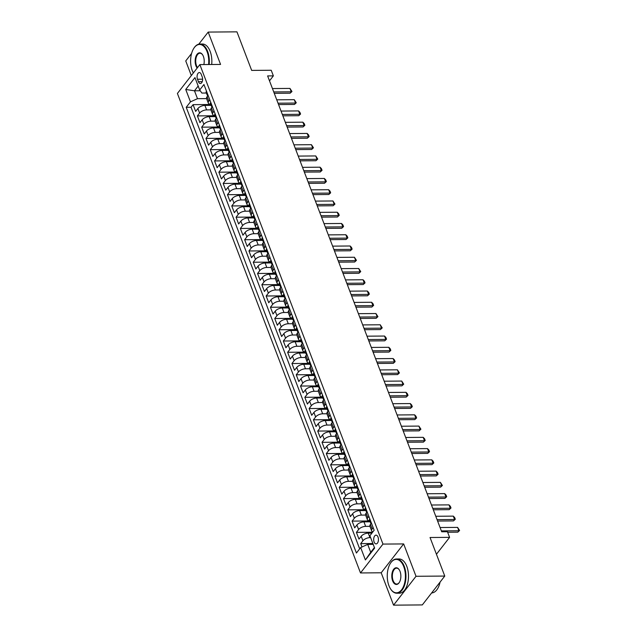 <?xml version="1.0" encoding="UTF-8"?>
<svg xmlns="http://www.w3.org/2000/svg" width="637" height="637" viewBox="0 0 637 637"><rect width="100%" height="100%" fill="white"/><g stroke="black" fill="none" stroke-linecap="round" stroke-linejoin="round"><path stroke-width="0.96" d="M378.004 537.031A4.379 2.381 -90.4 0 0 376.029 535.144A4.379 2.381 -90.4 0 0 373.943 537.501A4.379 2.381 -90.4 0 0 374.118 542.023A4.379 2.381 -90.4 0 0 376.101 543.91A4.379 2.381 -90.4 0 0 378.187 541.554A4.379 2.381 -90.4 0 0 378.004 537.031M393.555 605.15L422.307 604.927L444.769 576.063L416.017 576.286L403.659 543.926L382.964 544.086L360.502 572.95L381.197 572.79L393.555 605.15L416.017 576.286M382.964 544.086L199.859 64.592L177.405 93.456L360.502 572.95M191.61 53.397L185.741 60.937L191.331 75.564M199.859 64.592L220.561 64.433L208.203 32.073L198.792 44.168M208.203 32.073L236.948 31.85L251.671 70.404L271.219 70.253L273.369 75.875L267.62 75.922L441.696 531.776L447.445 531.736L449.595 537.357L430.047 537.509L444.769 576.063M211.118 105.352L204.899 105.4A5.478 2.604 159.1 0 0 197.876 108.553L195.655 111.403L193.083 104.651L210.791 104.508M212.4 106.666L211.396 107.948A5.478 2.604 159.1 0 0 210.879 109.867L206.619 109.898A5.478 2.604 159.1 0 0 199.596 113.06L197.374 115.902L215.091 115.767M197.374 115.902L199.954 122.654L202.168 119.812A5.478 2.604 159.1 0 1 209.199 116.651L215.41 116.603M219.709 127.862L213.499 127.91A5.478 2.604 159.1 0 0 206.468 131.063L204.254 133.913L201.674 127.161L219.391 127.018M224.009 139.113L217.798 139.161A5.478 2.604 159.1 0 0 210.767 142.322L208.554 145.164L205.974 138.412L223.691 138.277M228.309 150.372L222.098 150.42A5.478 2.604 159.1 0 0 215.067 153.573L212.854 156.423L210.274 149.671L227.982 149.536M232.609 161.631L226.39 161.679A5.478 2.604 159.1 0 0 219.367 164.832L217.145 167.682L214.573 160.922L232.282 160.787M236.9 172.882L230.69 172.93A5.478 2.604 159.1 0 0 223.659 176.091L221.445 178.933L218.865 172.181L236.582 172.046M241.2 184.141L234.989 184.189A5.478 2.604 159.1 0 0 227.958 187.342L225.745 190.192L223.165 183.44L240.882 183.297M245.5 195.392L239.289 195.44A5.478 2.604 159.1 0 0 232.258 198.601L230.045 201.443L227.465 194.691L245.181 194.556M249.8 206.651L243.581 206.699A5.478 2.604 159.1 0 0 236.558 209.852L234.344 212.702L231.764 205.95L249.473 205.815M254.091 217.91L247.881 217.958A5.478 2.604 159.1 0 0 240.858 221.111L238.636 223.961L236.064 217.201L253.773 217.066M258.391 229.161L252.18 229.209A5.478 2.604 159.1 0 0 245.149 232.37L242.936 235.212L240.356 228.46L258.073 228.325M262.691 240.42L256.48 240.468A5.478 2.604 159.1 0 0 249.449 243.621L247.236 246.471L244.656 239.719L262.372 239.576M266.991 251.671L260.78 251.719A5.478 2.604 159.1 0 0 253.749 254.88L251.535 257.722L248.956 250.97L266.672 250.835M271.29 262.93L265.072 262.977A5.478 2.604 159.1 0 0 258.049 266.131L255.835 268.981L253.255 262.229L270.964 262.094M275.582 274.189L269.371 274.236A5.478 2.604 159.1 0 0 262.348 277.39L260.127 280.24L257.555 273.48L275.264 273.345M279.882 285.44L273.671 285.487A5.478 2.604 159.1 0 0 266.64 288.649L264.427 291.491L261.847 284.739L279.563 284.604M284.182 296.699L277.971 296.746A5.478 2.604 159.1 0 0 270.94 299.9L268.726 302.75L266.147 295.998L283.863 295.855M288.481 307.95L282.271 307.997A5.478 2.604 159.1 0 0 275.24 311.159L273.026 314.001L270.446 307.249L288.163 307.114M292.781 319.209L286.562 319.256A5.478 2.604 159.1 0 0 279.539 322.41L277.326 325.26L274.746 318.508L292.455 318.373M297.073 330.46L290.862 330.515A5.478 2.604 159.1 0 0 283.839 333.669L281.618 336.511L279.046 329.759L296.754 329.624M301.373 341.719L295.162 341.766A5.478 2.604 159.1 0 0 288.131 344.92L285.917 347.77L283.338 341.018L301.054 340.883M305.672 352.978L299.462 353.025A5.478 2.604 159.1 0 0 292.431 356.179L290.217 359.029L287.637 352.277L305.354 352.134M309.972 364.229L303.761 364.276A5.478 2.604 159.1 0 0 296.731 367.438L294.517 370.28L291.937 363.528L309.654 363.393M314.272 375.488L308.053 375.535A5.478 2.604 159.1 0 0 301.03 378.689L298.817 381.539L296.237 374.787L313.945 374.644M318.564 386.739L312.353 386.786A5.478 2.604 159.1 0 0 305.33 389.948L303.108 392.79L300.529 386.038L318.245 385.903M322.863 397.998L316.653 398.045A5.478 2.604 159.1 0 0 309.622 401.199L307.408 404.049L304.828 397.297L322.545 397.162M327.163 409.257L320.952 409.304A5.478 2.604 159.1 0 0 313.922 412.457L311.708 415.308L309.128 408.548L326.845 408.413M331.463 420.508L325.252 420.555A5.478 2.604 159.1 0 0 318.221 423.716L316.008 426.559L313.428 419.807L331.144 419.672M335.763 431.767L329.544 431.814A5.478 2.604 159.1 0 0 322.521 434.967L320.307 437.818L317.728 431.066L335.436 430.923M340.054 443.018L333.844 443.065A5.478 2.604 159.1 0 0 326.821 446.226L324.599 449.069L322.019 442.317L339.736 442.182M344.354 454.277L338.143 454.324A5.478 2.604 159.1 0 0 331.113 457.477L328.899 460.328L326.319 453.576L344.036 453.44M348.654 465.536L342.443 465.583A5.478 2.604 159.1 0 0 335.412 468.736L333.199 471.587L330.619 464.827L348.335 464.692M352.954 476.787L346.743 476.834A5.478 2.604 159.1 0 0 339.712 479.995L337.499 482.838L334.919 476.086L352.635 475.95M357.253 488.046L351.035 488.093A5.478 2.604 159.1 0 0 344.012 491.246L341.798 494.097L339.218 487.345L356.927 487.201M361.545 499.297L355.335 499.344A5.478 2.604 159.1 0 0 348.312 502.505L346.09 505.348L343.51 498.596L361.227 498.46M365.845 510.556L359.634 510.603A5.478 2.604 159.1 0 0 352.603 513.756L350.39 516.607L347.81 509.855L365.527 509.719M370.145 521.807L363.934 521.862A5.478 2.604 159.1 0 0 356.903 525.015L354.69 527.858L352.11 521.106L369.826 520.97M371.936 533.089L368.234 533.113A5.478 2.604 159.1 0 0 361.203 536.266L358.989 539.117L356.409 532.365L372.597 532.237M197.486 79.227L198.433 81.703A4.244 2.309 -90.4 0 0 200.344 83.527A4.244 2.309 -90.4 0 0 202.367 81.241A4.244 2.309 -90.4 0 0 202.192 76.862L201.252 74.386A4.244 2.309 -90.4 0 0 199.333 72.562A4.244 2.309 -90.4 0 0 197.311 74.847A4.244 2.309 -90.4 0 0 197.486 79.227L202.614 79.187M200.241 90.757L194.484 90.804L197.494 98.679L190.463 101.84L186.219 107.295L356.425 553.027L360.669 547.565L365.399 559.947L374.628 548.091L369.898 535.709L374.15 530.247L203.944 84.522L199.692 89.976L201.865 93.066L206.412 93.026M190.463 101.84L185.733 89.459L194.962 77.595L199.692 89.976M370.623 537.612L369.954 537.62L368.234 533.113M371.427 523.128L370.431 524.41A5.478 2.604 159.1 0 0 369.914 526.329L365.654 526.361L363.934 521.862M365.614 515.07L361.354 515.102L359.634 510.603M362.835 500.618L361.832 501.9A5.478 2.604 159.1 0 0 361.314 503.819L357.054 503.851L355.335 499.344M358.535 489.359L357.532 490.649A5.478 2.604 159.1 0 0 357.015 492.56L352.755 492.592L351.035 488.093M352.715 481.301L348.463 481.341L346.743 476.834M349.936 466.849L348.941 468.131A5.478 2.604 159.1 0 0 348.423 470.05L344.163 470.082L342.443 465.583M345.644 455.59L344.641 456.88A5.478 2.604 159.1 0 0 344.123 458.799L339.863 458.823L338.143 454.324M341.344 444.339L340.341 445.621A5.478 2.604 159.1 0 0 339.824 447.54L335.564 447.572L333.844 443.065M335.524 436.281L331.264 436.313L329.544 431.814M332.745 421.829L331.75 423.111A5.478 2.604 159.1 0 0 331.232 425.03L326.972 425.062L325.252 420.555M328.445 410.57L327.45 411.852A5.478 2.604 159.1 0 0 326.932 413.771L322.672 413.803L320.952 409.304M324.153 399.311L323.15 400.601A5.478 2.604 159.1 0 0 322.633 402.52L318.373 402.544L316.653 398.045M319.854 388.06L318.85 389.342A5.478 2.604 159.1 0 0 318.333 391.261L314.073 391.293L312.353 386.786M315.554 376.801L314.551 378.091A5.478 2.604 159.1 0 0 314.033 380.01L309.773 380.034L308.053 375.535M311.254 365.55L310.259 366.832A5.478 2.604 159.1 0 0 309.741 368.751L305.481 368.783L303.761 364.276M306.954 354.291L305.959 355.573A5.478 2.604 159.1 0 0 305.442 357.492L301.182 357.524L299.462 353.025M302.663 343.032L301.659 344.322A5.478 2.604 159.1 0 0 301.142 346.241L296.882 346.273L295.162 341.766M298.363 331.781L297.36 333.063A5.478 2.604 159.1 0 0 296.842 334.982L292.582 335.014L290.862 330.515M294.063 320.522L293.06 321.812A5.478 2.604 159.1 0 0 292.542 323.731L288.282 323.755L286.562 319.256M289.763 309.271L288.768 310.553A5.478 2.604 159.1 0 0 288.25 312.472L283.991 312.504L282.271 307.997M285.464 298.012L284.468 299.302A5.478 2.604 159.1 0 0 283.951 301.213L279.691 301.245L277.971 296.746M281.172 286.761L280.169 288.043A5.478 2.604 159.1 0 0 279.651 289.962L275.391 289.994L273.671 285.487M276.872 275.502L275.869 276.784A5.478 2.604 159.1 0 0 275.351 278.703L271.091 278.735L269.371 274.236M272.572 264.244L271.569 265.533A5.478 2.604 159.1 0 0 271.051 267.452L266.792 267.476L265.072 262.977M268.273 252.993L267.277 254.274A5.478 2.604 159.1 0 0 266.76 256.193L262.5 256.225L260.78 251.719M263.973 241.734L262.977 243.023A5.478 2.604 159.1 0 0 262.46 244.942L258.2 244.966L256.48 240.468M259.681 230.483L258.678 231.764A5.478 2.604 159.1 0 0 258.16 233.683L253.9 233.715L252.18 229.209M255.381 219.224L254.378 220.506A5.478 2.604 159.1 0 0 253.86 222.424L249.6 222.456L247.881 217.958M251.082 207.965L250.078 209.255A5.478 2.604 159.1 0 0 249.561 211.173L245.301 211.197L243.581 206.699M245.261 199.914L241.009 199.946L239.289 195.44M242.482 185.455L241.487 186.745A5.478 2.604 159.1 0 0 240.969 188.663L236.709 188.687L234.989 184.189M238.19 174.204L237.187 175.486A5.478 2.604 159.1 0 0 236.669 177.405L232.409 177.436L230.69 172.93M233.89 162.945L232.887 164.227A5.478 2.604 159.1 0 0 232.37 166.146L228.11 166.177L226.39 161.679M228.07 154.887L223.81 154.926L222.098 150.42M225.291 140.435L224.296 141.717A5.478 2.604 159.1 0 0 223.778 143.636L219.518 143.667L217.798 139.161M220.991 129.176L219.996 130.466A5.478 2.604 159.1 0 0 219.478 132.385L215.218 132.408L213.499 127.91M216.699 117.925L215.696 119.207A5.478 2.604 159.1 0 0 215.179 121.126L210.919 121.157L209.199 116.651M193.083 104.651L191.044 107.263L359.674 548.847M369.954 537.62A5.478 2.604 -20.9 0 0 362.923 540.773L360.709 543.624L361.983 546.976M356.409 532.365L358.623 529.514A5.478 2.604 -20.9 0 1 365.654 526.361M352.11 521.106L354.323 518.263A5.478 2.604 -20.9 0 1 361.354 515.102M347.81 509.855L350.032 507.004A5.478 2.604 -20.9 0 1 357.054 503.851M343.51 498.596L345.732 495.753A5.478 2.604 -20.9 0 1 352.755 492.592M339.218 487.345L341.432 484.494A5.478 2.604 -20.9 0 1 348.463 481.341M334.919 476.086L337.132 473.235A5.478 2.604 -20.9 0 1 344.163 470.082M330.619 464.827L332.832 461.984A5.478 2.604 -20.9 0 1 339.863 458.823M326.319 453.576L328.541 450.725A5.478 2.604 -20.9 0 1 335.564 447.572M322.019 442.317L324.241 439.474A5.478 2.604 -20.9 0 1 331.264 436.313M317.728 431.066L319.941 428.215A5.478 2.604 -20.9 0 1 326.972 425.062M313.428 419.807L315.641 416.956A5.478 2.604 -20.9 0 1 322.672 413.803M309.128 408.548L311.342 405.705A5.478 2.604 -20.9 0 1 318.373 402.544M304.828 397.297L307.05 394.446A5.478 2.604 -20.9 0 1 314.073 391.293M300.529 386.038L302.75 383.195A5.478 2.604 -20.9 0 1 309.773 380.034M296.237 374.787L298.45 371.936A5.478 2.604 -20.9 0 1 305.481 368.783M291.937 363.528L294.151 360.677A5.478 2.604 -20.9 0 1 301.182 357.524M287.637 352.277L289.851 349.426A5.478 2.604 -20.9 0 1 296.882 346.273M283.338 341.018L285.559 338.167A5.478 2.604 -20.9 0 1 292.582 335.014M279.046 329.759L281.259 326.916A5.478 2.604 -20.9 0 1 288.282 323.755M274.746 318.508L276.96 315.657A5.478 2.604 -20.9 0 1 283.991 312.504M270.446 307.249L272.66 304.406A5.478 2.604 -20.9 0 1 279.691 301.245M266.147 295.998L268.36 293.147A5.478 2.604 -20.9 0 1 275.391 289.994M261.847 284.739L264.068 281.888A5.478 2.604 -20.9 0 1 271.091 278.735M257.555 273.48L259.769 270.637A5.478 2.604 -20.9 0 1 266.792 267.476M253.255 262.229L255.469 259.378A5.478 2.604 -20.9 0 1 262.5 256.225M248.956 250.97L251.169 248.127A5.478 2.604 -20.9 0 1 258.2 244.966M244.656 239.719L246.869 236.868A5.478 2.604 -20.9 0 1 253.9 233.715M240.356 228.46L242.578 225.609A5.478 2.604 -20.9 0 1 249.6 222.456M236.064 217.201L238.278 214.358A5.478 2.604 -20.9 0 1 245.301 211.197M231.764 205.95L233.978 203.099A5.478 2.604 -20.9 0 1 241.009 199.946M227.465 194.691L229.678 191.848A5.478 2.604 -20.9 0 1 236.709 188.687M223.165 183.44L225.379 180.59A5.478 2.604 -20.9 0 1 232.409 177.436M218.865 172.181L221.087 169.331A5.478 2.604 -20.9 0 1 228.11 166.177M214.573 160.922L216.787 158.08A5.478 2.604 -20.9 0 1 223.81 154.926M210.274 149.671L212.487 146.821A5.478 2.604 -20.9 0 1 219.518 143.667M205.974 138.412L208.188 135.57A5.478 2.604 -20.9 0 1 215.218 132.408M201.674 127.161L203.888 124.311A5.478 2.604 -20.9 0 1 210.919 121.157M209.82 99.913L208.817 101.195A5.478 2.604 159.1 0 0 208.299 103.114A5.478 2.604 159.1 0 0 210.704 104.277M208.1 95.415L207.097 96.697A5.478 2.604 159.1 0 0 206.579 98.616L197.494 98.679M215.003 115.536A5.478 2.604 -20.9 0 1 212.599 114.373A5.478 2.604 -20.9 0 1 213.116 112.454L214.12 111.172M219.303 126.787A5.478 2.604 -20.9 0 1 216.898 125.624A5.478 2.604 -20.9 0 1 217.416 123.713L218.419 122.423M223.603 138.046A5.478 2.604 -20.9 0 1 221.198 136.883A5.478 2.604 -20.9 0 1 221.716 134.964L222.711 133.682M227.895 149.305A5.478 2.604 -20.9 0 1 225.498 148.142A5.478 2.604 -20.9 0 1 226.016 146.223L227.011 144.933M229.591 151.686L228.587 152.976A5.478 2.604 159.1 0 0 228.07 154.895L229.79 159.393A5.478 2.604 -20.9 0 1 230.307 157.474L231.311 156.192M236.494 171.815A5.478 2.604 -20.9 0 1 234.09 170.652A5.478 2.604 -20.9 0 1 234.607 168.733L235.61 167.451M240.794 183.066A5.478 2.604 -20.9 0 1 238.389 181.903A5.478 2.604 -20.9 0 1 238.907 179.984L239.91 178.702M245.094 194.325A5.478 2.604 -20.9 0 1 242.689 193.162A5.478 2.604 -20.9 0 1 243.207 191.243L244.202 189.961M246.782 196.714L245.786 197.996A5.478 2.604 159.1 0 0 245.269 199.914L246.989 204.421A5.478 2.604 -20.9 0 1 247.506 202.502L248.502 201.212M253.685 216.835A5.478 2.604 -20.9 0 1 251.281 215.672A5.478 2.604 -20.9 0 1 251.798 213.753L252.801 212.471M257.985 228.094A5.478 2.604 -20.9 0 1 255.58 226.931A5.478 2.604 -20.9 0 1 256.098 225.012L257.101 223.722M262.285 239.345A5.478 2.604 -20.9 0 1 259.88 238.182A5.478 2.604 -20.9 0 1 260.398 236.263L261.401 234.981M266.584 250.604A5.478 2.604 -20.9 0 1 264.18 249.441A5.478 2.604 -20.9 0 1 264.697 247.522L265.693 246.24M270.876 261.863A5.478 2.604 -20.9 0 1 268.48 260.7A5.478 2.604 -20.9 0 1 268.997 258.781L269.992 257.491M275.176 273.114A5.478 2.604 -20.9 0 1 272.771 271.951A5.478 2.604 -20.9 0 1 273.289 270.032L274.292 268.75M279.476 284.373A5.478 2.604 -20.9 0 1 277.071 283.21A5.478 2.604 -20.9 0 1 277.589 281.291L278.592 280.001M283.776 295.624A5.478 2.604 -20.9 0 1 281.371 294.461A5.478 2.604 -20.9 0 1 281.888 292.542L282.892 291.26M288.075 306.883A5.478 2.604 -20.9 0 1 285.671 305.72A5.478 2.604 -20.9 0 1 286.188 303.801L287.183 302.519M292.367 318.134A5.478 2.604 -20.9 0 1 289.962 316.971A5.478 2.604 -20.9 0 1 290.488 315.06L291.483 313.77M296.667 329.393A5.478 2.604 -20.9 0 1 294.262 328.23A5.478 2.604 -20.9 0 1 294.78 326.311L295.783 325.029M300.967 340.652A5.478 2.604 -20.9 0 1 298.562 339.489A5.478 2.604 -20.9 0 1 299.079 337.57L300.083 336.28M305.266 351.903A5.478 2.604 -20.9 0 1 302.862 350.74A5.478 2.604 -20.9 0 1 303.379 348.821L304.375 347.539M309.566 363.162A5.478 2.604 -20.9 0 1 307.161 361.999A5.478 2.604 -20.9 0 1 307.679 360.08L308.674 358.798M313.858 374.413A5.478 2.604 -20.9 0 1 311.453 373.25A5.478 2.604 -20.9 0 1 311.979 371.331L312.974 370.049M318.158 385.672A5.478 2.604 -20.9 0 1 315.753 384.509A5.478 2.604 -20.9 0 1 316.27 382.59L317.274 381.308M322.457 396.931A5.478 2.604 -20.9 0 1 320.053 395.768A5.478 2.604 -20.9 0 1 320.57 393.849L321.574 392.559M326.757 408.182A5.478 2.604 -20.9 0 1 324.352 407.019A5.478 2.604 -20.9 0 1 324.87 405.1L325.865 403.818M331.057 419.441A5.478 2.604 -20.9 0 1 328.652 418.278A5.478 2.604 -20.9 0 1 329.17 416.359L330.165 415.069M335.349 430.692A5.478 2.604 -20.9 0 1 332.944 429.529A5.478 2.604 -20.9 0 1 333.47 427.61L334.465 426.328M337.045 433.08L336.041 434.37A5.478 2.604 159.1 0 0 335.524 436.289L337.244 440.788A5.478 2.604 -20.9 0 1 337.761 438.869L338.765 437.587M343.948 453.21A5.478 2.604 -20.9 0 1 341.543 452.047A5.478 2.604 -20.9 0 1 342.061 450.128L343.064 448.838M348.248 464.461A5.478 2.604 -20.9 0 1 345.843 463.298A5.478 2.604 -20.9 0 1 346.361 461.379L347.356 460.097M352.54 475.72A5.478 2.604 -20.9 0 1 350.143 474.557A5.478 2.604 -20.9 0 1 350.661 472.638L351.656 471.348M354.236 478.108L353.24 479.39A5.478 2.604 159.1 0 0 352.723 481.309L354.435 485.808A5.478 2.604 -20.9 0 1 354.952 483.889L355.956 482.607M361.139 498.23A5.478 2.604 -20.9 0 1 358.735 497.067A5.478 2.604 -20.9 0 1 359.252 495.148L360.255 493.866M365.439 509.481A5.478 2.604 -20.9 0 1 363.034 508.326A5.478 2.604 -20.9 0 1 363.552 506.407L364.555 505.117M367.135 511.869L366.132 513.159A5.478 2.604 159.1 0 0 365.614 515.078L367.334 519.577A5.478 2.604 -20.9 0 1 367.852 517.658L368.847 516.376M372.916 531.831A5.478 2.604 -20.9 0 1 371.634 530.836A5.478 2.604 -20.9 0 1 372.151 528.917L373.147 527.627M436.441 554.262L449.595 537.357M269.499 80.851L273.369 75.875M198.187 86.043L194.484 90.804L185.733 89.459M373.202 544.364L367.7 544.404L370.71 552.287L374.413 547.525M191.044 107.263L186.219 107.295M360.709 543.624L372.884 543.528M232.194 160.556A5.478 2.604 -20.9 0 1 229.79 159.393M249.386 205.584A5.478 2.604 -20.9 0 1 246.989 204.421M339.648 441.951A5.478 2.604 -20.9 0 1 337.244 440.788M356.839 486.971A5.478 2.604 -20.9 0 1 354.435 485.808M369.739 520.74A5.478 2.604 -20.9 0 1 367.334 519.577M360.669 547.565L367.7 544.404M365.399 559.947L370.71 552.287M403.659 543.926L381.197 572.79M206.492 91.195A3.631 1.728 159.1 0 0 206.181 92.421L206.993 94.563A3.631 1.728 159.1 0 0 207.543 95.112M207.574 96.083L207.511 95.908A3.631 1.728 -20.9 0 1 207.511 95.263L206.993 93.91A3.631 1.728 159.1 0 0 206.993 94.563M272.445 88.551L289.962 88.416L291.969 91.521L290.161 93.193L274.26 93.321M289.962 88.416L291.252 91.792L273.735 91.927M291.969 91.521L290.161 93.193M208.594 64.528A16.705 9.077 -90.4 0 0 207.089 51.645A16.705 9.077 -90.4 0 0 193.72 48.46A16.705 9.077 -90.4 0 0 192.278 70.675A16.705 9.077 -90.4 0 0 193.337 72.976M193.815 48.308A17.119 9.3 89.6 0 1 193.919 48.149A17.119 9.3 89.6 0 1 199.899 44.041A17.119 9.3 89.6 0 1 207.622 51.406A17.119 9.3 89.6 0 1 209.167 64.52M197.167 68.055A8.353 4.539 89.6 0 1 195.981 65.922A8.353 4.539 89.6 0 1 196.594 54.981A8.353 4.539 89.6 0 1 202.574 54.766A8.353 4.539 89.6 0 1 203.386 56.398A8.353 4.539 89.6 0 1 203.848 64.56M202.67 54.925A7.947 4.316 -90.4 0 0 199.97 53.213A7.947 4.316 -90.4 0 0 196.188 57.489A7.947 4.316 -90.4 0 0 196.507 65.683A7.947 4.316 -90.4 0 0 197.534 67.586M199.899 44.041L202.431 44.017A17.119 9.3 89.6 0 1 210.146 51.382A17.119 9.3 89.6 0 1 211.691 64.504M403.731 566.588A16.705 9.077 -90.4 0 0 390.362 563.411A16.705 9.077 -90.4 0 0 388.92 585.626A16.705 9.077 -90.4 0 0 390.553 588.899A16.705 9.077 -90.4 0 0 402.504 588.461A16.705 9.077 -90.4 0 0 403.731 566.588M390.457 563.251A17.119 9.3 89.6 0 1 390.561 563.092A17.119 9.3 89.6 0 1 396.54 558.983A17.119 9.3 89.6 0 1 404.256 566.357A17.119 9.3 89.6 0 1 404.957 584.018A17.119 9.3 89.6 0 1 396.803 593.222A17.119 9.3 89.6 0 1 390.76 589.209A17.119 9.3 89.6 0 1 390.656 589.05M400.028 571.349A8.353 4.539 89.6 0 1 399.311 582.457A8.353 4.539 89.6 0 1 392.623 580.864A8.353 4.539 89.6 0 1 393.236 569.932A8.353 4.539 89.6 0 1 399.208 569.717A8.353 4.539 89.6 0 1 400.028 571.349M399.311 569.876A7.947 4.316 -90.4 0 0 396.612 568.164A7.947 4.316 -90.4 0 0 392.822 572.432A7.947 4.316 -90.4 0 0 393.148 580.633A7.947 4.316 -90.4 0 0 396.732 584.049A7.947 4.316 -90.4 0 0 399.407 582.298M396.54 558.983L399.065 558.967A17.119 9.3 89.6 0 1 406.788 566.333A17.119 9.3 89.6 0 1 407.489 583.994A17.119 9.3 89.6 0 1 399.335 593.206L396.803 593.222M440.087 582.075A17.119 9.3 89.6 0 1 431.623 592.951M210.783 102.446A3.631 1.728 159.1 0 0 210.473 103.68L211.293 105.814A3.631 1.728 159.1 0 0 211.842 106.363M211.874 107.342L211.81 107.167A3.631 1.728 -20.9 0 1 211.81 106.522L211.293 105.169A3.631 1.728 159.1 0 0 211.293 105.814M276.745 99.81L294.262 99.675L296.269 102.78L294.461 104.452L278.56 104.572M294.262 99.675L295.552 103.051L278.035 103.186M296.269 102.78L294.461 104.452M215.083 113.705A3.631 1.728 159.1 0 0 214.773 114.931L215.593 117.073A3.631 1.728 159.1 0 0 216.142 117.622M216.174 118.593L216.102 118.418A3.631 1.728 -20.9 0 1 216.102 117.773L215.593 116.42A3.631 1.728 159.1 0 0 215.593 117.073M281.036 111.061L298.562 110.926L299.923 112.343L300.568 114.031L298.761 115.711L282.86 115.83M298.562 110.926L299.852 114.302L282.326 114.437M300.568 114.031L298.761 115.711M219.383 124.956A3.631 1.728 159.1 0 0 219.072 126.19L219.884 128.324A3.631 1.728 159.1 0 0 220.442 128.873M220.474 129.852L220.402 129.677A3.631 1.728 -20.9 0 1 220.402 129.032L219.884 127.679A3.631 1.728 159.1 0 0 219.884 128.324M285.336 122.32L302.862 122.185L304.223 123.602L304.868 125.29L303.053 126.962L287.16 127.089M302.862 122.185L304.152 125.561L286.626 125.696M304.868 125.29L303.053 126.962M223.683 136.214A3.631 1.728 159.1 0 0 223.372 137.441L224.184 139.583A3.631 1.728 159.1 0 0 224.742 140.132M224.765 141.103L224.702 140.936A3.631 1.728 -20.9 0 1 224.702 140.283L224.184 138.938A3.631 1.728 159.1 0 0 224.184 139.583M289.636 133.571L307.153 133.436L308.523 134.853L309.16 136.541L307.353 138.221L291.459 138.34M307.153 133.436L308.443 136.812L290.926 136.947M309.16 136.541L307.353 138.221M227.982 147.473A3.631 1.728 159.1 0 0 227.672 148.7L228.484 150.842A3.631 1.728 159.1 0 0 229.033 151.383M229.065 152.362L229.002 152.187A3.631 1.728 -20.9 0 1 229.002 151.542L228.484 150.189A3.631 1.728 159.1 0 0 228.484 150.842M293.936 144.83L311.453 144.695L313.46 147.8L311.652 149.472L295.751 149.599M311.453 144.695L312.743 148.071L295.226 148.206M313.46 147.8L311.652 149.472M232.274 158.724A3.631 1.728 159.1 0 0 231.964 159.959L232.784 162.093A3.631 1.728 159.1 0 0 233.333 162.642M233.365 163.621L233.301 163.446A3.631 1.728 -20.9 0 1 233.301 162.793L232.784 161.448A3.631 1.728 159.1 0 0 232.784 162.093M298.235 156.089L315.753 155.946L317.759 159.059L315.952 160.731L300.051 160.85M315.753 155.946L317.043 159.33L299.525 159.465M317.759 159.059L315.952 160.731M236.574 169.983A3.631 1.728 159.1 0 0 236.263 171.21L237.083 173.352A3.631 1.728 159.1 0 0 237.633 173.901M237.665 174.872L237.593 174.697A3.631 1.728 -20.9 0 1 237.593 174.052L237.083 172.699A3.631 1.728 159.1 0 0 237.083 173.352M302.527 167.34L320.053 167.205L321.414 168.622L322.059 170.31L320.252 171.99L304.351 172.109M320.053 167.205L321.343 170.581L303.817 170.716M322.059 170.31L320.252 171.99M240.874 181.234A3.631 1.728 159.1 0 0 240.563 182.469L241.375 184.603A3.631 1.728 159.1 0 0 241.933 185.152M241.964 186.131L241.893 185.956A3.631 1.728 -20.9 0 1 241.893 185.311L241.375 183.958A3.631 1.728 159.1 0 0 241.375 184.603M306.827 178.599L324.352 178.464L325.714 179.881L326.359 181.569L324.544 183.241L308.65 183.368M324.352 178.464L325.642 181.84L308.117 181.975M326.359 181.569L324.544 183.241M245.173 192.493A3.631 1.728 159.1 0 0 244.863 193.72L245.675 195.862A3.631 1.728 159.1 0 0 246.232 196.411M246.256 197.382L246.193 197.215A3.631 1.728 -20.9 0 1 246.193 196.562L245.675 195.217A3.631 1.728 159.1 0 0 245.675 195.862M311.127 189.85L328.644 189.715L330.014 191.132L330.651 192.82L328.843 194.5L312.95 194.619M328.644 189.715L329.934 193.091L312.417 193.226M330.651 192.82L328.843 194.5M249.473 203.752A3.631 1.728 159.1 0 0 249.163 204.979L249.975 207.121A3.631 1.728 159.1 0 0 250.524 207.662M250.556 208.641L250.492 208.466A3.631 1.728 -20.9 0 1 250.492 207.821L249.975 206.468A3.631 1.728 159.1 0 0 249.975 207.121M315.426 201.109L332.944 200.974L334.951 204.079L333.143 205.751L317.242 205.878M332.944 200.974L334.234 204.35L316.716 204.485M334.951 204.079L333.143 205.751M253.765 215.003A3.631 1.728 159.1 0 0 253.454 216.238L254.274 218.372A3.631 1.728 159.1 0 0 254.824 218.921M254.856 219.9L254.792 219.725A3.631 1.728 -20.9 0 1 254.792 219.072L254.274 217.727A3.631 1.728 159.1 0 0 254.274 218.372M319.726 212.36L337.244 212.225L338.605 213.642L339.25 215.338L337.443 217.01L321.542 217.129M337.244 212.225L338.534 215.609L321.008 215.744M339.25 215.338L337.443 217.01M258.065 226.262A3.631 1.728 159.1 0 0 257.754 227.489L258.574 229.631A3.631 1.728 159.1 0 0 259.124 230.18M259.155 231.151L259.084 230.976A3.631 1.728 -20.9 0 1 259.084 230.331L258.574 228.978A3.631 1.728 159.1 0 0 258.574 229.631M324.018 223.619L341.543 223.483L342.905 224.901L343.55 226.589L341.743 228.261L325.841 228.388M341.543 223.483L342.833 226.86L325.308 226.995M343.55 226.589L341.743 228.261M262.364 237.513A3.631 1.728 159.1 0 0 262.054 238.748L262.866 240.882A3.631 1.728 159.1 0 0 263.423 241.431M263.455 242.41L263.384 242.235A3.631 1.728 -20.9 0 1 263.384 241.59L262.866 240.237A3.631 1.728 159.1 0 0 262.866 240.882M328.318 234.878L345.843 234.742L347.205 236.16L347.85 237.848L346.034 239.52L330.141 239.647M345.843 234.742L347.133 238.119L329.608 238.254M347.85 237.848L346.034 239.52M266.664 248.772A3.631 1.728 159.1 0 0 266.354 249.999L267.166 252.141A3.631 1.728 159.1 0 0 267.723 252.69M267.747 253.661L267.683 253.494A3.631 1.728 -20.9 0 1 267.683 252.841L267.166 251.496A3.631 1.728 159.1 0 0 267.166 252.141M332.618 246.129L350.135 245.993L351.497 247.411L352.142 249.099L350.334 250.779L334.441 250.898M350.135 245.993L351.425 249.37L333.907 249.505M352.142 249.099L350.334 250.779M270.964 260.023A3.631 1.728 159.1 0 0 270.645 261.258L271.466 263.399A3.631 1.728 159.1 0 0 272.015 263.941M272.047 264.92L271.983 264.745A3.631 1.728 -20.9 0 1 271.983 264.1L271.466 262.747A3.631 1.728 159.1 0 0 271.466 263.399M336.917 257.388L354.435 257.252L356.441 260.358L354.634 262.03L338.733 262.157M354.435 257.252L355.725 260.629L338.207 260.764M356.441 260.358L354.634 262.03M275.256 271.282A3.631 1.728 159.1 0 0 274.945 272.517L275.765 274.651A3.631 1.728 159.1 0 0 276.315 275.2M276.347 276.179L276.283 276.004A3.631 1.728 -20.9 0 1 276.283 275.351L275.765 274.006A3.631 1.728 159.1 0 0 275.765 274.651M341.217 268.639L358.735 268.503L360.741 271.609L358.934 273.289L343.032 273.408M358.735 268.503L360.024 271.88L342.499 272.023M360.741 271.609L358.934 273.289M279.555 282.541A3.631 1.728 159.1 0 0 279.245 283.768L280.065 285.909A3.631 1.728 159.1 0 0 280.614 286.459M280.646 287.43L280.575 287.255A3.631 1.728 -20.9 0 1 280.575 286.61L280.065 285.257A3.631 1.728 159.1 0 0 280.065 285.909M345.509 279.898L363.034 279.762L364.396 281.18L365.041 282.868L363.233 284.54L347.332 284.667M363.034 279.762L364.324 283.139L346.799 283.274M365.041 282.868L363.233 284.54M283.855 293.792A3.631 1.728 159.1 0 0 283.545 295.027L284.357 297.161A3.631 1.728 159.1 0 0 284.914 297.71M284.946 298.689L284.874 298.514A3.631 1.728 -20.9 0 1 284.874 297.869L284.357 296.516A3.631 1.728 159.1 0 0 284.357 297.161M349.809 291.157L367.334 291.021L368.696 292.439L369.341 294.127L367.525 295.799L351.632 295.918M367.334 291.021L368.624 294.398L351.098 294.533M369.341 294.127L367.525 295.799M288.155 305.051A3.631 1.728 159.1 0 0 287.844 306.278L288.657 308.419A3.631 1.728 159.1 0 0 289.214 308.969M289.238 309.94L289.174 309.773A3.631 1.728 -20.9 0 1 289.174 309.12L288.657 307.767A3.631 1.728 159.1 0 0 288.657 308.419M354.108 302.408L371.626 302.272L372.987 303.69L373.632 305.378L371.825 307.058L355.932 307.177M371.626 302.272L372.916 305.649L355.398 305.784M373.632 305.378L371.825 307.058M292.455 316.302A3.631 1.728 159.1 0 0 292.136 317.537L292.956 319.67A3.631 1.728 159.1 0 0 293.506 320.22M293.538 321.199L293.474 321.024A3.631 1.728 -20.9 0 1 293.474 320.379L292.956 319.026A3.631 1.728 159.1 0 0 292.956 319.67M358.408 313.667L375.926 313.531L377.932 316.637L376.125 318.309L360.224 318.436M375.926 313.531L377.215 316.908L359.698 317.043M377.932 316.637L376.125 318.309M296.746 327.561A3.631 1.728 159.1 0 0 296.436 328.788L297.256 330.929A3.631 1.728 159.1 0 0 297.805 331.479M297.837 332.458L297.774 332.283A3.631 1.728 -20.9 0 1 297.774 331.63L297.256 330.285A3.631 1.728 159.1 0 0 297.256 330.929M362.708 324.918L380.225 324.782L382.232 327.888L380.424 329.568L364.523 329.687M380.225 324.782L381.515 328.159L363.99 328.294M382.232 327.888L380.424 329.568M301.046 338.82A3.631 1.728 159.1 0 0 300.736 340.047L301.556 342.188A3.631 1.728 159.1 0 0 302.105 342.73M302.137 343.709L302.065 343.534A3.631 1.728 -20.9 0 1 302.065 342.889L301.556 341.536A3.631 1.728 159.1 0 0 301.556 342.188M367 336.177L384.525 336.041L385.887 337.459L386.532 339.147L384.724 340.819L368.823 340.946M384.525 336.041L385.815 339.417L368.29 339.553M386.532 339.147L384.724 340.819M305.346 350.071A3.631 1.728 159.1 0 0 305.035 351.305L305.848 353.439A3.631 1.728 159.1 0 0 306.405 353.989M306.437 354.968L306.365 354.793A3.631 1.728 -20.9 0 1 306.365 354.14L305.848 352.794A3.631 1.728 159.1 0 0 305.848 353.439M371.299 347.436L388.825 347.3L390.186 348.718L390.831 350.406L389.016 352.078L373.123 352.197M388.825 347.3L390.115 350.676L372.589 350.812M390.831 350.406L389.016 352.078M309.646 361.33A3.631 1.728 159.1 0 0 309.335 362.557L310.147 364.698A3.631 1.728 159.1 0 0 310.705 365.248M310.729 366.219L310.665 366.044A3.631 1.728 -20.9 0 1 310.665 365.399L310.147 364.046A3.631 1.728 159.1 0 0 310.147 364.698M375.599 358.687L393.117 358.551L394.478 359.969L395.123 361.657L393.316 363.337L377.423 363.456M393.117 358.551L394.407 361.927L376.889 362.063M395.123 361.657L393.316 363.337M313.945 372.581A3.631 1.728 159.1 0 0 313.627 373.815L314.447 375.949A3.631 1.728 159.1 0 0 314.997 376.499M315.028 377.478L314.965 377.303A3.631 1.728 -20.9 0 1 314.965 376.658L314.447 375.304A3.631 1.728 159.1 0 0 314.447 375.949M379.899 369.946L397.416 369.81L399.423 372.916L397.615 374.588L381.714 374.715M397.416 369.81L398.706 373.186L381.189 373.322M399.423 372.916L397.615 374.588M318.237 383.84A3.631 1.728 159.1 0 0 317.927 385.067L318.747 387.208A3.631 1.728 159.1 0 0 319.296 387.758M319.328 388.729L319.264 388.562A3.631 1.728 -20.9 0 1 319.264 387.909L318.747 386.563A3.631 1.728 159.1 0 0 318.747 387.208M384.199 381.197L401.716 381.061L403.723 384.167L401.915 385.847L386.014 385.966M401.716 381.061L403.006 384.437L385.481 384.573M403.723 384.167L401.915 385.847M322.537 395.099A3.631 1.728 159.1 0 0 322.226 396.325L323.047 398.467A3.631 1.728 159.1 0 0 323.596 399.009M323.628 399.988L323.556 399.813A3.631 1.728 -20.9 0 1 323.556 399.168L323.047 397.814A3.631 1.728 159.1 0 0 323.047 398.467M388.49 392.456L406.016 392.32L407.377 393.738L408.022 395.426L406.215 397.098L390.314 397.225M406.016 392.32L407.306 395.696L389.78 395.832M408.022 395.426L406.215 397.098M326.837 406.35A3.631 1.728 159.1 0 0 326.526 407.584L327.338 409.718A3.631 1.728 159.1 0 0 327.896 410.268M327.928 411.247L327.856 411.072A3.631 1.728 -20.9 0 1 327.856 410.419L327.338 409.073A3.631 1.728 159.1 0 0 327.338 409.718M392.79 403.707L410.316 403.571L411.677 404.989L412.322 406.685L410.507 408.357L394.614 408.476M410.316 403.571L411.606 406.955L394.08 407.091M412.322 406.685L410.507 408.357M331.136 417.609A3.631 1.728 159.1 0 0 330.826 418.835L331.638 420.977A3.631 1.728 159.1 0 0 332.195 421.527M332.219 422.498L332.156 422.323A3.631 1.728 -20.9 0 1 332.156 421.678L331.638 420.324A3.631 1.728 159.1 0 0 331.638 420.977M397.09 414.966L414.607 414.83L415.969 416.248L416.614 417.936L414.806 419.608L398.913 419.735M414.607 414.83L415.897 418.206L398.38 418.342M416.614 417.936L414.806 419.608M335.436 428.86A3.631 1.728 159.1 0 0 335.118 430.094L335.938 432.228A3.631 1.728 159.1 0 0 336.487 432.778M336.519 433.757L336.455 433.582A3.631 1.728 -20.9 0 1 336.455 432.937L335.938 431.583A3.631 1.728 159.1 0 0 335.938 432.228M401.39 426.225L418.907 426.089L420.914 429.195L419.106 430.867L403.205 430.994M418.907 426.089L420.197 429.465L402.68 429.601M420.914 429.195L419.106 430.867M339.728 440.119A3.631 1.728 159.1 0 0 339.417 441.345L340.238 443.487A3.631 1.728 159.1 0 0 340.787 444.037M340.819 445.008L340.755 444.841A3.631 1.728 -20.9 0 1 340.755 444.188L340.238 442.842A3.631 1.728 159.1 0 0 340.238 443.487M405.681 437.476L423.207 437.34L424.568 438.758L425.213 440.446L423.406 442.126L407.505 442.245M423.207 437.34L424.497 440.716L406.971 440.852M425.213 440.446L423.406 442.126M344.028 451.37A3.631 1.728 159.1 0 0 343.717 452.604L344.537 454.746A3.631 1.728 159.1 0 0 345.087 455.288M345.119 456.267L345.047 456.092A3.631 1.728 -20.9 0 1 345.047 455.447L344.537 454.093A3.631 1.728 159.1 0 0 344.537 454.746M409.981 448.735L427.507 448.599L428.868 450.017L429.513 451.705L427.706 453.377L411.805 453.504M427.507 448.599L428.797 451.975L411.271 452.111M429.513 451.705L427.706 453.377M348.328 462.629A3.631 1.728 159.1 0 0 348.017 463.863L348.829 465.997A3.631 1.728 159.1 0 0 349.387 466.547M349.418 467.526L349.347 467.351A3.631 1.728 -20.9 0 1 349.347 466.698L348.829 465.352A3.631 1.728 159.1 0 0 348.829 465.997M414.281 459.986L431.806 459.85L433.168 461.268L433.813 462.956L431.997 464.636L416.104 464.755M431.806 459.85L433.096 463.226L415.571 463.37M433.813 462.956L431.997 464.636M352.627 473.888A3.631 1.728 159.1 0 0 352.317 475.114L353.129 477.256A3.631 1.728 159.1 0 0 353.686 477.806M353.71 478.777L353.646 478.602A3.631 1.728 -20.9 0 1 353.646 477.957L353.129 476.603A3.631 1.728 159.1 0 0 353.129 477.256M418.581 471.245L436.098 471.109L437.46 472.527L438.105 474.215L436.297 475.887L420.404 476.014M436.098 471.109L437.388 474.485L419.871 474.621M438.105 474.215L436.297 475.887M356.927 485.139A3.631 1.728 159.1 0 0 356.609 486.373L357.429 488.507A3.631 1.728 159.1 0 0 357.978 489.057M358.01 490.036L357.946 489.861A3.631 1.728 -20.9 0 1 357.946 489.216L357.429 487.862A3.631 1.728 159.1 0 0 357.429 488.507M422.88 482.504L440.398 482.368L442.404 485.474L440.597 487.146L424.696 487.265M440.398 482.368L441.688 485.744L424.17 485.88M442.404 485.474L440.597 487.146M361.219 496.398A3.631 1.728 159.1 0 0 360.908 497.624L361.728 499.766A3.631 1.728 159.1 0 0 362.278 500.316M362.31 501.287L362.246 501.12A3.631 1.728 -20.9 0 1 362.246 500.467L361.728 499.113A3.631 1.728 159.1 0 0 361.728 499.766M427.172 493.755L444.698 493.619L446.059 495.037L446.704 496.725L444.897 498.405L428.996 498.524M444.698 493.619L445.988 496.995L428.462 497.131M446.704 496.725L444.897 498.405M365.519 507.649A3.631 1.728 159.1 0 0 365.208 508.883L366.028 511.017A3.631 1.728 159.1 0 0 366.578 511.567M366.609 512.546L366.538 512.371A3.631 1.728 -20.9 0 1 366.538 511.726L366.028 510.372A3.631 1.728 159.1 0 0 366.028 511.017M431.472 505.014L448.997 504.878L450.359 506.296L451.004 507.984L449.189 509.656L433.295 509.783M448.997 504.878L450.287 508.254L432.762 508.39M451.004 507.984L449.189 509.656M369.818 518.908A3.631 1.728 159.1 0 0 369.508 520.134L370.32 522.276A3.631 1.728 159.1 0 0 370.877 522.826M370.901 523.805L370.838 523.63A3.631 1.728 -20.9 0 1 370.838 522.977L370.32 521.631A3.631 1.728 159.1 0 0 370.32 522.276M435.772 516.265L453.297 516.129L454.659 517.547L455.304 519.235L453.488 520.915L437.595 521.034M453.297 516.129L454.587 519.505L437.062 519.641M455.304 519.235L453.488 520.915M374.118 530.167A3.631 1.728 159.1 0 0 373.847 530.637M440.071 527.524L457.589 527.388L459.596 530.494L457.788 532.166L447.644 532.245M457.589 527.388L458.879 530.764L441.361 530.9M459.596 530.494L457.788 532.166M206.619 109.898L204.899 105.4M199.596 113.06L197.876 108.553M362.923 540.773L361.203 536.266M358.623 529.514L356.903 525.015M354.323 518.263L352.603 513.756M350.032 507.004L348.312 502.505M345.732 495.753L344.012 491.246M341.432 484.494L339.712 479.995M337.132 473.235L335.412 468.736M332.832 461.984L331.113 457.477M328.541 450.725L326.821 446.226M324.241 439.474L322.521 434.967M319.941 428.215L318.221 423.716M315.641 416.956L313.922 412.457M311.342 405.705L309.622 401.199M307.05 394.446L305.33 389.948M302.75 383.195L301.03 378.689M298.45 371.936L296.731 367.438M294.151 360.677L292.431 356.179M289.851 349.426L288.131 344.92M285.559 338.167L283.839 333.669M281.259 326.916L279.539 322.41M276.96 315.657L275.24 311.159M272.66 304.406L270.94 299.9M268.36 293.147L266.64 288.649M264.068 281.888L262.348 277.39M259.769 270.637L258.049 266.131M255.469 259.378L253.749 254.88M251.169 248.127L249.449 243.621M246.869 236.868L245.149 232.37M242.578 225.609L240.858 221.111M238.278 214.358L236.558 209.852M233.978 203.099L232.258 198.601M229.678 191.848L227.958 187.342M225.379 180.59L223.659 176.091M221.087 169.331L219.367 164.832M216.787 158.08L215.067 153.573M212.487 146.821L210.767 142.322M208.188 135.57L206.468 131.063M203.888 124.311L202.168 119.812M208.817 101.195L207.097 96.697M213.116 112.454L211.396 107.948M217.416 123.713L215.696 119.207M221.716 134.964L219.996 130.466M226.016 146.223L224.296 141.717M230.307 157.474L228.587 152.976M234.607 168.733L232.887 164.227M238.907 179.984L237.187 175.486M243.207 191.243L241.487 186.745M247.506 202.502L245.786 197.996M251.798 213.753L250.078 209.255M256.098 225.012L254.378 220.506M260.398 236.263L258.678 231.764M264.697 247.522L262.977 243.023M268.997 258.781L267.277 254.274M273.289 270.032L271.569 265.533M277.589 281.291L275.869 276.784M281.888 292.542L280.169 288.043M286.188 303.801L284.468 299.302M290.488 315.06L288.768 310.553M294.78 326.311L293.06 321.812M299.079 337.57L297.36 333.063M303.379 348.821L301.659 344.322M307.679 360.08L305.959 355.573M311.979 371.331L310.259 366.832M316.27 382.59L314.551 378.091M320.57 393.849L318.85 389.342M324.87 405.1L323.15 400.601M329.17 416.359L327.45 411.852M333.47 427.61L331.75 423.111M337.761 438.869L336.041 434.37M342.061 450.128L340.341 445.621M346.361 461.379L344.641 456.88M350.661 472.638L348.941 468.131M354.952 483.889L353.24 479.39M359.252 495.148L357.532 490.649M363.552 506.407L361.832 501.9M367.852 517.658L366.132 513.159M372.151 528.917L370.431 524.41M202.232 81.671L198.433 81.703M208.299 103.114L206.579 98.616M212.599 114.373L210.879 109.867M216.898 125.624L215.179 121.126M221.198 136.883L219.478 132.385M225.498 148.142L223.778 143.636M234.09 170.652L232.37 166.146M238.389 181.903L236.669 177.405M242.689 193.162L240.969 188.663M251.281 215.672L249.561 211.173M255.58 226.931L253.86 222.424M259.88 238.182L258.16 233.683M264.18 249.441L262.46 244.942M268.48 260.7L266.76 256.193M272.771 271.951L271.051 267.452M277.071 283.21L275.351 278.703M281.371 294.461L279.651 289.962M285.671 305.72L283.951 301.213M289.962 316.971L288.25 312.472M294.262 328.23L292.542 323.731M298.562 339.489L296.842 334.982M302.862 350.74L301.142 346.241M307.161 361.999L305.442 357.492M311.453 373.25L309.741 368.751M315.753 384.509L314.033 380.01M320.053 395.768L318.333 391.261M324.352 407.019L322.633 402.52M328.652 418.278L326.932 413.771M332.944 429.529L331.232 425.03M341.543 452.047L339.824 447.54M345.843 463.298L344.123 458.799M350.143 474.557L348.423 470.05M358.735 497.067L357.015 492.56M363.034 508.326L361.314 503.819M371.634 530.836L369.914 526.329"/></g></svg>
